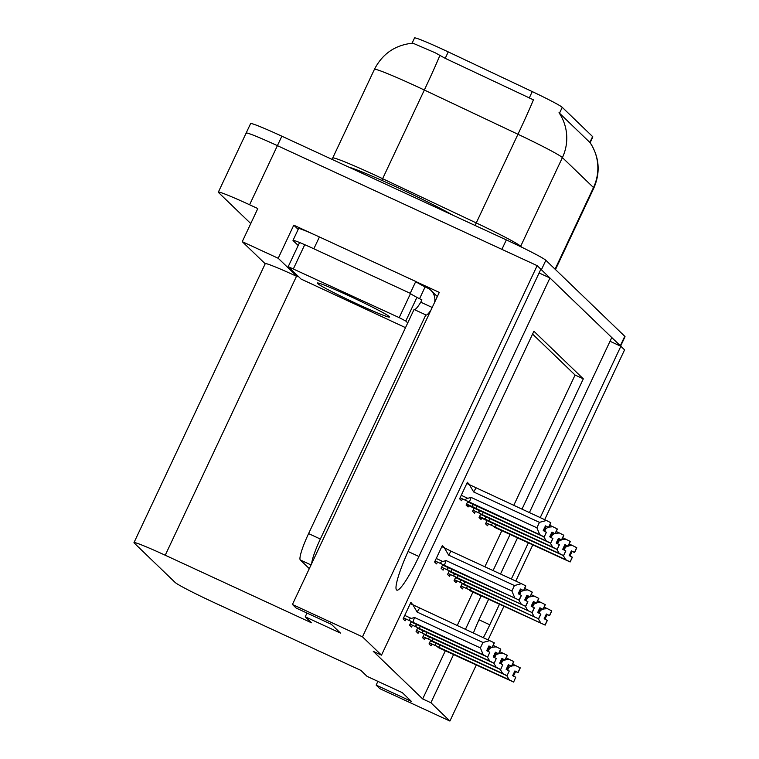 <?xml version="1.0" encoding="UTF-8"?>
<svg xmlns="http://www.w3.org/2000/svg" width="759" height="759" viewBox="0 0 759 759"><rect width="100%" height="100%" fill="white"/><g stroke="black" fill="none" stroke-linecap="round" stroke-linejoin="round"><path stroke-width="1.14" d="M412.061 43.225L414.547 37.95A35.312 1.727 25.2 0 1 442.668 49.297A35.312 1.727 25.2 0 1 448.237 51.897L532.258 91.592A35.312 1.727 25.2 0 1 562.258 107.342L592.608 136.582A35.312 1.727 25.2 0 1 592.826 136.952L590.122 142.701C599.401 157.151 600.625 172.293 593.813 188.099A52.324 2.552 -154.8 0 0 593.491 187.539L562.4 157.597A45.777 45.255 -46.1 0 0 559.013 112.73L590.094 142.664A45.777 45.255 133.9 0 1 593.491 187.539L555.076 269.17M246.4 133.461A39.24 1.916 25.2 0 1 246.153 133.043A39.24 1.916 25.2 0 1 277.405 145.652L537.154 265.65L540.863 269.227L409.813 547.742A41.859 5.968 114.8 0 0 396.796 590.113A41.859 5.968 114.8 0 0 418.892 556.489L549.952 277.974L611.782 337.537L529.393 512.619M610.018 341.275L620.862 346.275L624.581 349.861L544.668 519.678M539.108 272.965L549.952 277.974M298.173 229.398L293.78 225.167L312.936 234.019M415.837 281.561L439.29 292.395L292.433 604.477L296.152 608.054L331.408 624.344L340.487 633.091L305.232 616.801L311.446 622.788L165.234 555.237A39.24 1.916 -154.8 0 0 133.982 542.638A39.24 1.916 -154.8 0 0 134.229 543.055L175.12 582.438A39.24 1.916 -154.8 0 0 214.636 602.826L360.848 670.377L367.062 676.364L402.317 692.654L411.397 701.401L376.141 685.111L379.861 688.688L449.907 721.05L476.272 665.017M297.613 275.745L297.215 276.58L278.202 258.269L293.78 225.167M297.215 276.58L296.513 276.257A39.24 1.916 -154.8 0 0 265.261 263.648L133.982 542.638M278.202 258.269L242.244 241.656L265.204 263.771M250.755 223.554L218.583 192.568A39.24 1.916 25.2 0 1 218.336 192.15A39.24 1.916 25.2 0 1 249.588 204.759L257.813 208.554L242.244 241.656M521.974 509.185L583.31 378.836L533.909 331.247L381.492 655.15L362.479 636.839L292.433 604.477M362.479 636.839L537.154 265.65M488.151 639.78L503.9 606.308M515.778 581.062L532.79 544.915M483.379 637.579A41.859 5.968 114.8 0 0 489.802 624.79L499.469 604.249M511.348 579.013L528.349 542.865M540.228 517.619L620.862 346.275M488.625 599.249L480.722 616.042A41.859 5.968 114.8 0 0 473.417 632.968M517.515 537.856L500.504 574.003M449.907 721.05L430.894 702.739L453.578 654.533M465.457 629.296L481.206 595.815M493.084 570.578L510.095 534.431M377.897 681.373L376.141 685.111M306.987 613.063L305.232 616.801M381.492 655.15L373.267 651.355L422.668 698.935L430.894 702.739M513.748 505.39L575.085 375.031L532.581 334.083M575.085 375.031L583.31 378.836M422.668 698.935L445.353 650.738M457.231 625.492L472.98 592.02M484.859 566.774L501.87 530.626M424.044 634.477L422.545 637.664L424.537 639.571L425.163 638.243M417.564 628.234L416.065 631.412L418.048 633.329L418.674 632M411.074 621.982L409.575 625.169L411.558 627.076L412.184 625.748M412.678 604.686L410.875 602.371L403.086 618.917L405.078 620.834L405.704 619.505M430.533 640.729L429.034 643.907L431.027 645.824L431.653 644.495M455.552 577.552L454.053 580.73L456.036 582.646L456.662 581.318M449.062 571.299L447.563 574.487L449.546 576.404L450.172 575.066M442.573 565.057L441.074 568.235L443.066 570.151L443.692 568.823M444.176 547.751L442.383 545.436L434.594 561.992L436.577 563.899L437.203 562.571M462.032 583.794L460.542 586.982L462.525 588.899L463.151 587.561M480.561 514.374L479.062 517.562L481.054 519.469L481.68 518.141M474.081 508.122L472.582 511.31L474.565 513.226L475.191 511.889M467.591 501.879L466.092 505.058L468.075 506.974L468.701 505.646M469.195 484.574L467.392 482.259L459.603 498.815L461.595 500.731L462.222 499.394M487.05 520.627L485.551 523.805L487.544 525.721L488.17 524.384M467.013 483.085L469.385 484.176M441.994 546.262L444.366 547.353M410.496 603.187L412.868 604.278M520.513 246.618A13.083 12.931 -46.1 0 1 520.683 246.258L562.4 157.597A52.324 2.552 -154.8 0 0 517.961 134.267A45.777 1.433 -64.7 0 0 533.416 99.827L445.21 58.339L435.334 52.845L412.858 43.159C395.316 44.923 382.498 53.661 374.424 69.363L332.698 158.024A52.324 2.552 25.2 0 1 374.367 174.836A52.324 2.552 25.2 0 1 382.612 178.688L476.244 222.928A52.324 2.552 25.2 0 1 520.683 246.258L521.623 247.159M620.321 345.762A39.24 1.916 25.2 0 1 620.577 346.151L625.018 336.721A39.24 1.916 25.2 0 0 624.771 336.303L620.321 345.762L541.404 269.749A39.24 1.916 25.2 0 0 540.844 269.284M218.336 192.15L246.153 133.043A39.24 1.916 25.2 0 1 277.405 145.652L501.889 249.36L506.338 239.901A39.24 1.916 25.2 0 1 545.854 260.29L624.771 336.303M246.153 133.043L250.603 123.584A39.24 1.916 25.2 0 1 281.855 136.193L506.338 239.901M571.271 551.119L572.087 551.499L569.971 555.977M568.301 545.835L572.39 545.484L576.698 547.675L574.468 552.4L571.404 550.844L569.174 555.569L572.362 557.239L570.142 561.973L572.248 557.134M564.743 547.059L565.398 547.353L564.127 550.057M576.698 547.675L574.468 552.4M572.087 551.499L574.506 552.429M574.563 552.486L576.783 547.761L574.591 552.514M565.398 547.353L567.618 546.072M569.174 543.994L572.39 545.484M496.177 524.744A8.899 1.271 114.8 0 0 495.466 527.22L565.721 559.677L563.282 555.579M565.721 559.677L570.018 561.859M493.711 523.302C491.234 523.89 491.073 524.82 493.227 526.101L495.466 527.22M570.142 561.973L494.47 527.296M461.026 585.948L545.009 625.036L469.46 590.474M539.734 610.236L540.38 610.53L539.108 613.234M543.292 609.012L547.381 608.661L551.679 610.853L549.459 615.577L546.385 614.022L544.165 618.746L547.353 620.416L545.123 625.15M546.252 614.297L547.068 614.676L544.962 619.154M547.068 614.676L549.573 615.691L551.765 610.938L549.488 615.606L546.328 614.145M468.208 589.269C466.054 587.997 466.216 587.068 468.692 586.479M470.447 590.388A8.899 1.271 -65.2 0 1 471.159 587.921M547.23 620.312L545.009 625.036M540.38 610.53L542.6 609.249M540.702 622.845L538.264 618.746M544.156 607.172L547.381 608.661M549.573 615.691L546.319 614.173M549.544 615.663L551.765 610.938M512.657 664.106L520.209 667.806L517.989 672.54L514.887 670.947L512.657 675.681L515.731 677.237L513.625 682.075L515.731 677.237M514.82 671.079L517.989 672.54L520.181 667.778M518.046 672.588L520.266 667.863L518.074 672.616L514.811 671.098M514.754 671.231L518.074 672.616M508.226 667.161L508.881 667.465L511.101 666.174M511.784 665.947L515.873 665.596M429.518 642.882L436.71 646.203C434.556 644.932 434.717 643.993 437.193 643.404M436.71 646.203L438.949 647.323A8.899 1.271 -65.2 0 1 439.66 644.856M438.949 647.323L509.204 679.779L506.765 675.681M508.881 667.465L507.61 670.159M509.204 679.779L513.501 681.962M513.625 682.075L437.952 647.408M515.57 671.601L513.454 676.079M430.97 310.07A26.157 3.729 -65.2 0 1 425.97 315.004A26.157 3.729 -65.2 0 1 425.818 314.9L320.345 539.032A26.157 3.729 114.8 0 0 311.721 563.491M425.818 314.9L414.063 309.463L308.59 533.596A26.157 3.729 114.8 0 0 300.308 559.981L309.293 568.633M414.395 309.625A26.157 3.729 114.8 0 0 420.78 302.196L421.89 299.833L419.547 298.742A26.157 1.281 25.2 0 1 410.221 293.306L415.78 281.475L319.406 236.95A26.157 1.281 -154.8 0 0 298.572 228.544L293.012 240.375A26.157 1.281 25.2 0 1 313.846 248.781L410.221 293.306M298.183 245.47L293.173 240.65A26.157 1.281 25.2 0 1 293.012 240.375M437.336 296.541L430.97 290.412A13.083 12.931 133.9 0 0 427.45 288.012L425.106 286.921A26.157 1.281 25.2 0 1 415.78 281.475M425.106 286.921L419.547 298.742M432.194 307.471L420.78 302.196M430.97 290.412A13.083 12.931 133.9 0 1 434.632 302.281M564.781 544.877L565.597 545.247L563.491 549.725M561.812 539.592L565.91 539.241L570.208 541.423L567.988 546.157L564.914 544.592L562.694 549.326L565.872 550.996L563.539 555.616L565.759 550.882M558.263 540.806L558.909 541.11L557.637 543.805M570.208 541.423L567.988 546.157M565.597 545.247L568.017 546.186M568.074 546.243L570.332 541.537L568.102 546.271M558.909 541.11L561.129 539.82M562.685 537.751L565.91 539.241M489.688 518.501A8.899 1.271 114.8 0 0 488.976 520.968L559.231 553.425L556.793 549.326M559.231 553.425L563.539 555.616M487.221 517.05C484.745 517.647 484.584 518.577 486.737 519.849L488.976 520.968M487.676 520.902L479.308 517.04L487.819 520.978M563.652 555.721L487.99 521.053M558.301 538.624L559.108 539.004L557.002 543.482M555.332 533.34L559.421 532.989L563.757 535.209L561.499 539.905L558.425 538.349L556.205 543.074L559.392 544.744L557.163 549.478L559.269 544.639M551.774 534.564L552.419 534.858L551.157 537.552M563.757 535.209L561.499 539.905M558.368 538.473L561.527 539.934M558.358 538.501L561.584 539.991L563.814 535.266L561.584 539.991M559.108 539.004L561.613 540.019M552.419 534.858L554.649 533.577M556.195 531.499L559.421 532.989M483.198 512.249A8.899 1.271 114.8 0 0 482.487 514.716L552.742 547.173L550.313 543.074M552.742 547.173L557.049 549.364M480.732 510.807C478.255 511.395 478.094 512.325 480.248 513.596L482.487 514.716M557.163 549.478L481.5 514.801M551.812 532.382L552.618 532.752L550.512 537.23M548.842 527.097L552.931 526.746L557.267 528.957L555.038 533.691L551.945 532.097L549.715 536.831L552.903 538.501L550.683 543.226L552.789 538.387M545.285 528.311L545.939 528.615L544.668 531.309M552.618 532.752L555.133 533.767L551.869 532.249L555.038 533.691L557.239 528.928M555.095 533.738L557.258 528.985M555.133 533.767L557.353 529.042M545.939 528.615L548.159 527.325M549.706 525.256L552.931 526.746M476.718 506.006A8.899 1.271 114.8 0 0 476.007 508.473L546.262 540.93L543.824 536.831M546.262 540.93L550.56 543.112M474.252 504.555C471.775 505.152 471.614 506.082 473.768 507.354L476.007 508.473M474.698 508.407L466.339 504.545M550.683 543.226L475.011 508.558M545.323 526.129L546.138 526.509L544.032 530.987M466.823 483.483L469.366 484.659L473.682 491.974L539.45 522.363L546.442 520.494L550.749 522.685L548.529 527.41L545.455 525.854L543.226 530.579L546.414 532.249L544.194 536.983L546.3 532.135M471.121 497.411L467.762 498.302C465.286 498.9 465.125 499.83 467.278 501.101L539.772 534.678L536.898 527.799L471.121 497.411A8.899 1.271 114.8 0 0 469.517 502.221M539.45 522.363L536.898 527.799M550.749 522.685L548.529 527.41M546.138 526.509L548.558 527.439M548.615 527.496L550.835 522.761L548.643 527.524M469.366 484.659L546.442 520.494M476.187 488.037A8.899 1.271 114.8 0 0 473.682 491.974M539.772 534.678L544.08 536.869M544.194 536.983L468.531 502.306M454.537 579.705L538.52 618.784L462.971 584.231M533.245 603.984L533.89 604.287L532.628 606.982M536.803 602.769L540.892 602.418L545.199 604.6L542.97 609.335L539.896 607.769L537.676 612.504L540.863 614.173L538.634 618.898M539.772 608.054L540.579 608.424L538.473 612.902M540.579 608.424L543.083 609.439L545.218 604.657M461.719 583.026C459.565 581.755 459.726 580.825 462.203 580.227M463.958 584.145A8.899 1.271 -65.2 0 1 464.669 581.679M540.75 614.059L538.52 618.784M533.89 604.287L536.12 602.997M534.213 616.602L531.784 612.504M537.666 600.929L540.892 602.418M545.199 604.6L542.97 609.335M545.285 604.686L543.055 609.411L539.829 607.921L542.998 609.363M448.047 573.453L532.031 612.541L456.482 577.979M526.755 597.731L527.41 598.035L526.139 600.73M530.313 596.517L534.402 596.166L538.71 598.358L536.48 603.082L533.416 601.526L531.186 606.251L534.374 607.921L532.154 612.655M533.283 601.802L534.099 602.181L531.983 606.659M534.099 602.181L536.604 603.196L538.729 598.405M455.239 576.774C453.085 575.502 453.246 574.572 455.723 573.984M457.478 577.893A8.899 1.271 -65.2 0 1 458.189 575.426M534.26 607.807L532.031 612.541M527.41 598.035L529.63 596.754M527.733 610.35L525.294 606.251M531.177 594.676L534.402 596.166M538.71 598.358L536.48 603.082M533.349 601.65L536.518 603.111M536.604 603.196L533.34 601.678M536.566 603.168L538.795 598.434M441.558 567.21L525.551 606.289L450.002 571.736M520.276 591.489L520.921 591.783L519.649 594.487M523.824 590.274L527.913 589.923L532.22 592.105L530 596.84L526.926 595.274L524.706 599.999L527.885 601.678L525.664 606.403M526.793 595.559L527.609 595.929L525.503 600.407M527.609 595.929L530.114 596.944L532.239 592.162M448.749 570.531C446.596 569.259 446.757 568.32 449.233 567.732M450.988 571.65A8.899 1.271 -65.2 0 1 451.7 569.184M527.771 601.564L525.551 606.289M520.921 591.783L523.141 590.502M521.243 604.107L518.805 600.008M524.697 588.434L527.913 589.923M532.22 592.105L530.029 596.868L526.869 595.407M530.114 596.944L526.86 595.426M530.086 596.916L532.306 592.191M435.078 560.958L519.061 600.046L443.512 565.483M441.804 546.66L444.357 547.837L448.664 555.152L514.431 585.54L511.879 590.976L446.102 560.588L442.744 561.48L436.245 558.482M514.431 585.54L521.433 583.671L525.731 585.863L523.511 590.587L520.437 589.031L518.217 593.756L521.405 595.426L519.175 600.16M520.304 589.307L521.12 589.686L519.014 594.164M521.12 589.686L523.625 590.701L525.75 585.91L523.539 590.616L520.38 589.155L523.596 590.673L525.826 585.939M442.26 564.279C440.106 563.007 440.267 562.077 442.744 561.48M444.499 565.398A8.899 1.271 -65.2 0 1 446.102 560.588M521.281 595.312L519.061 600.046M514.754 597.855L511.879 590.976M444.357 547.837L451.178 551.214A8.899 1.271 114.8 0 0 448.664 555.152M451.178 551.214L521.433 583.671M506.168 657.854L513.72 661.563L511.5 666.288L508.397 664.704L506.177 669.429L509.242 670.984L507.021 675.719L509.242 670.984M508.264 664.979L511.5 666.288M513.691 661.535L511.471 666.26M511.557 666.345L513.815 661.639L511.585 666.374M501.746 660.909L502.392 661.212L504.612 659.932M505.295 659.694L509.393 659.343M423.038 636.63L430.22 639.951C428.067 638.68 428.228 637.75 430.704 637.152M430.22 639.951L432.459 641.07A8.899 1.271 -65.2 0 1 433.171 638.604M432.459 641.07L502.714 673.527L500.276 669.429M502.392 661.212L501.12 663.907M502.714 673.527L507.021 675.719M507.135 675.833L431.473 641.156M509.08 665.358L506.974 669.836M499.678 651.611L507.24 655.311L505.01 660.036L501.908 658.451L499.688 663.176L502.752 664.742L500.646 669.58L502.752 664.742M501.851 658.584L505.01 660.036M507.211 655.283L504.982 660.007M505.067 660.093L507.297 655.368L505.096 660.121L501.841 658.603M501.775 658.736L505.096 660.121M495.257 654.666L495.902 654.96L498.132 653.679M498.815 653.452L502.904 653.101M416.549 630.387L423.731 633.708C421.577 632.437 421.738 631.497 424.215 630.909M423.731 633.708L425.97 634.828A8.899 1.271 -65.2 0 1 426.681 632.361M425.97 634.828L496.225 667.284L493.796 663.186M495.902 654.96L494.64 657.664M496.225 667.284L500.532 669.466M500.646 669.58L424.983 634.904M502.591 659.106L500.485 663.584M493.189 645.359L500.75 649.059L498.521 653.793L495.428 652.199L493.198 656.933L496.272 658.489L494.166 663.328L496.272 658.489M495.361 652.332L498.521 653.793M500.722 649.03L498.492 653.765M498.578 653.85L500.807 649.116L498.616 653.879L495.352 652.351M495.295 652.484L498.616 653.879M488.768 648.414L489.422 648.717L491.642 647.427M492.325 647.199L496.414 646.848M410.059 624.135L417.251 627.456C415.097 626.184 415.258 625.255 417.735 624.657M417.251 627.456L419.49 628.575A8.899 1.271 -65.2 0 1 420.201 626.109M419.49 628.575L489.745 661.032L487.306 656.933M489.422 648.717L488.151 651.412M489.745 661.032L494.043 663.224M494.166 663.328L418.494 628.661M496.101 652.863L493.995 657.341M410.306 603.585L494.232 642.788L492.041 647.541L488.938 645.956L486.709 650.681L489.783 652.247L487.676 657.085L489.783 652.247M488.881 646.08L492.041 647.541L494.232 642.788M488.805 646.232L492.126 647.626L494.346 642.901L492.126 647.626L488.862 646.108M412.849 604.762L417.165 612.086L482.933 642.465L489.925 640.596M419.67 608.139A8.899 1.271 114.8 0 0 417.165 612.086M403.57 617.892L410.761 621.213C408.608 619.932 408.769 619.002 411.245 618.414L404.737 615.407M410.761 621.213L413 622.333A8.899 1.271 -65.2 0 1 414.604 617.513L411.245 618.414M413 622.333L483.255 654.789L480.381 647.901L414.604 617.513M482.933 642.465L480.381 647.901M483.255 654.789L487.563 656.971M487.676 657.085L412.014 622.408M489.621 646.611L487.515 651.089M349.159 167.284A62.134 3.036 25.2 0 1 396.729 187.141A62.134 3.036 25.2 0 1 452.743 215.139M357.726 304.198A39.895 1.945 -154.8 0 0 389.5 317.015A39.895 1.945 -154.8 0 0 349.074 295.858A39.895 1.945 -154.8 0 0 317.3 283.041A39.895 1.945 -154.8 0 0 357.726 304.198M407.735 322.907L405.78 321.029L399.196 317.632L288.211 266.656L301.019 279.027L405.505 327.651M416.871 297.348L413.513 295.517M448.237 51.897L445.21 58.339M408.076 551.489L418.892 556.489M249.588 204.759L281.855 136.193M165.234 555.237L296.513 276.257M592.608 136.582L589.838 142.474M532.258 91.592L529.232 98.034M562.258 107.342L559.487 113.233M478.986 619.79L489.802 624.79M475.068 225.451L517.961 134.267L424.338 90.027A52.324 2.552 -154.8 0 0 416.084 86.175A52.324 2.552 -154.8 0 0 374.424 69.363M439.841 55.473A45.777 1.433 -64.7 0 1 424.338 90.027L381.824 180.386M545.854 260.29L541.404 269.749M486.035 522.78L493.227 526.101M313.846 248.781L319.406 236.95M311.038 564.933L300.308 559.981M320.345 539.032L308.59 533.596M479.555 516.528L486.737 519.849M473.066 510.276L480.248 513.596M466.576 504.033L473.768 507.354M467.762 498.302L461.254 495.304M460.087 497.781L467.278 501.101M293.42 268.762L304.549 245.119M405.78 321.029L416.909 297.386M399.196 317.632L410.325 293.989M593.813 188.099L555.484 269.559M332.698 158.024L331.977 159.352M474.849 508.483L466.33 504.545M288.211 266.656L299.34 243.013"/></g></svg>
